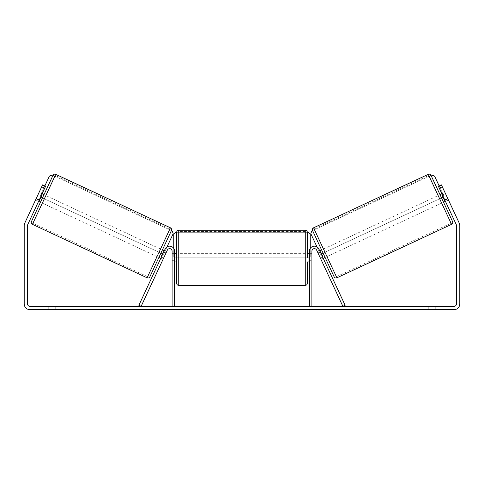 <?xml version="1.0" encoding="UTF-8"?>
<svg xmlns="http://www.w3.org/2000/svg" width="484" height="484" viewBox="0 0 484 484"><rect width="100%" height="100%" fill="white"/><g stroke="black" fill="none" stroke-linecap="round" stroke-linejoin="round"><path stroke-width="0.36" stroke-dasharray="2.42 1.81" d="M163.731 257.881L161.474 256.829L165.098 249.06A4.979 4.979 0 0 1 174.585 251.166L174.585 306.342L172.098 306.342L172.098 251.166A2.487 2.487 0 0 0 167.349 250.113A2.487 2.487 0 0 1 172.098 251.166L172.098 261.953L172.098 251.166A2.487 2.487 0 0 0 167.349 250.113L163.029 259.382L160.773 258.329L161.474 256.829L160.773 258.329L163.029 259.382L167.349 250.113L141.134 306.342L138.878 305.289L165.098 249.06A4.979 4.979 0 0 1 174.585 251.166L174.585 260.295L174.585 251.166A4.979 4.979 0 0 0 165.098 249.06L161.474 256.829L163.731 257.881M174.585 260.295L174.585 261.953L174.585 260.295L172.098 260.295L174.585 260.295M320.269 257.881L322.526 256.829L323.227 258.329L318.902 249.06A4.979 4.979 0 0 0 309.415 251.166L309.415 306.342L311.902 306.342L311.902 251.166A2.487 2.487 0 0 1 316.651 250.113A2.487 2.487 0 0 0 311.902 251.166L311.902 260.295L311.902 251.166A2.487 2.487 0 0 1 316.651 250.113L320.971 259.382L323.227 258.329L320.971 259.382L316.651 250.113L342.866 306.342L345.122 305.289L318.902 249.06A4.979 4.979 0 0 0 309.415 251.166L309.415 260.295L309.415 251.166A4.979 4.979 0 0 1 318.902 249.06L322.526 256.829L320.269 257.881M311.902 260.295L311.902 261.953L311.902 260.295L309.415 260.295L309.415 261.953L309.415 260.295L311.902 260.295M334.135 276.818L312.573 230.572L431.008 175.341L452.57 221.587M440.035 194.707L443.544 202.227M441.916 193.83L444.923 192.426L447.93 198.87L444.548 200.449L442.043 195.082L445.425 193.503L444.923 192.426M442.043 195.082L444.548 200.449L442.043 195.082M444.923 200.273L447.93 198.87L448.432 199.946L445.425 193.503L442.418 194.907M445.425 201.35L448.432 199.946L447.73 198.44L448.432 199.946L445.425 201.35L444.723 199.844L445.425 201.35M317.462 251.862L317.964 252.938L317.462 251.862L319.718 250.809M321.6 249.932L325.109 257.452M322.725 257.258L320.469 258.305L320.971 259.382L320.469 258.305L323.1 257.083L320.596 251.71L323.1 257.083L320.596 251.71L317.964 252.938L320.22 251.886M320.469 258.305L317.964 252.938L320.469 258.305M326.984 256.574L323.481 249.06L326.984 256.574L441.662 203.105L438.159 195.584L441.662 203.105M323.481 249.06L438.159 195.584M336.368 276.691L314.098 228.944L336.368 276.691L451.046 223.221L428.776 175.468L451.046 223.221M314.098 228.944L428.776 175.468M206.571 306.342L192.578 306.342L206.571 306.342M206.571 306.759L192.578 306.759L206.571 306.759M435.739 306.342L435.739 309.663L428.273 309.663L435.739 309.663L435.739 306.342L428.273 306.342L435.739 306.342M55.727 306.342L55.727 309.663L48.261 309.663L55.727 309.663L55.727 306.342L48.261 306.342L55.727 306.342M39.277 199.844L36.27 198.44L42.58 184.906L45.593 186.31L42.58 184.906L35.568 199.946L36.27 198.44L39.277 199.844L38.575 201.35L35.568 199.946L36.07 198.87L35.568 199.946L38.575 201.35L45.593 186.31L27.751 224.564A2.487 2.487 0 0 0 27.521 225.617L27.521 303.855A2.487 2.487 0 0 0 30.008 306.342L453.992 306.342A2.487 2.487 0 0 0 456.479 303.855L456.479 225.617A2.487 2.487 0 0 0 456.249 224.564L438.407 186.31L441.42 184.906L459.255 223.16A5.808 5.808 0 0 1 459.8 225.617L459.8 303.855A5.808 5.808 0 0 1 453.992 309.663L30.008 309.663A5.808 5.808 0 0 1 24.2 303.855L24.2 225.617A5.808 5.808 0 0 1 24.744 223.16L42.58 184.906L45.593 186.31L39.277 199.844M282.45 306.342L288.948 306.342L282.45 306.342L282.45 306.759L288.736 306.759L288.736 306.342M288.736 306.759L272.97 306.759L272.97 306.342L277.568 306.342L272.97 306.342L272.97 306.759L282.45 306.759M248.431 306.342L236.083 306.342L254.53 306.342L248.431 306.342L248.431 306.759L242 306.759L242 306.342M303.813 306.342L296.347 306.342L303.813 306.342L303.813 306.759L300.08 306.759L300.08 306.342M182.674 306.342L187.653 306.342L182.674 306.342L182.674 306.759L182.674 306.342M236.924 306.342L222.912 306.342L236.924 306.342L236.924 306.759L227.51 306.759L227.51 306.342L232.32 306.342L227.51 306.342L227.51 306.759L232.32 306.759L232.32 306.342L232.32 306.759L227.51 306.759L227.51 306.342L227.51 306.759L222.912 306.759L222.912 306.342L222.912 306.759L236.924 306.759L236.924 306.342M270.296 306.342L254.39 306.342L270.296 306.342L270.296 306.759L254.39 306.759L254.39 306.342L254.39 306.759L270.175 306.759L270.175 306.342M438.407 186.31L441.42 184.906L438.407 186.31L444.723 199.844L438.407 186.31M48.261 306.342L48.261 309.663L48.261 306.342M444.723 199.844L447.73 198.44L444.723 199.844M428.273 306.342L428.273 309.663L428.273 306.342M209.82 306.342L209.82 306.759L199.844 306.759L214.6 306.759L214.6 306.342L211.175 306.342L215.144 306.342L199.844 306.342L214.6 306.342L214.6 306.759L211.175 306.759L215.144 306.759L215.144 306.342M213.123 306.759L213.123 306.342M199.844 306.759L199.844 306.342L199.844 306.759M204.454 306.759L204.454 306.342L209.965 306.342L204.454 306.342L204.454 306.759L209.965 306.759L209.965 306.342L209.965 306.759L204.454 306.759L204.454 306.342L204.454 306.759M206.474 306.759L206.474 306.342M209.82 306.759L215.144 306.759M211.175 306.759L211.175 306.342M300.08 306.759L296.347 306.759L296.347 306.342M296.347 306.759L298.834 306.759L298.834 306.342L298.834 306.759L301.326 306.759L301.326 306.342L301.326 306.759L303.813 306.759M187.653 306.759L180.187 306.759L185.166 306.759L185.166 306.342L185.166 306.759L187.653 306.759L187.653 306.342M183.92 306.759L183.92 306.342M180.187 306.759L180.187 306.342M243.41 306.342L247.112 306.342L243.41 306.342L243.41 306.759L247.112 306.759L247.112 306.342M247.112 306.759L245.273 306.759L245.273 306.342M242 306.759L240.832 306.759L240.832 306.342M240.832 306.759L236.083 306.759L236.083 306.342M236.083 306.759L243.107 306.759L243.107 306.342M243.107 306.759L247.512 306.759L247.512 306.342M247.512 306.759L254.53 306.759L254.53 306.342M254.53 306.759L249.629 306.759L249.629 306.342M249.629 306.759L248.431 306.759M245.273 306.759L243.41 306.759M288.948 306.759L288.948 306.342M283.424 306.759L283.424 306.342M279.25 306.759L279.25 306.342M277.568 306.759L277.568 306.342L277.568 306.759M283.285 306.759L283.285 306.342M270.175 306.759L266.714 306.759L266.714 306.342M266.714 306.759L259.128 306.759L259.128 306.342L259.128 306.759L266.835 306.759L266.835 306.342M266.835 306.759L270.296 306.759M40.456 202.227L43.965 194.707L40.456 202.227M42.084 193.83L39.077 192.426L38.575 193.503L39.077 192.426M39.077 200.273L36.07 198.87L38.575 193.503L41.582 194.907M166.538 251.862L166.036 252.938L166.538 251.862L164.282 250.809M158.891 257.452L162.4 249.932L158.891 257.452M161.275 257.258L163.531 258.305L163.029 259.382L163.531 258.305L160.9 257.083L163.404 251.71L166.036 252.938L163.78 251.886M163.404 251.71L160.9 257.083L163.404 251.71M166.036 252.938L163.531 258.305L166.036 252.938M38.575 193.503L36.07 198.87L39.452 200.449L41.957 195.082L39.452 200.449L41.957 195.082L38.575 193.503M149.865 276.818L171.427 230.572L52.992 175.341L31.43 221.587M160.519 249.06L157.016 256.574L160.519 249.06L45.841 195.584L42.338 203.105L45.841 195.584M157.016 256.574L42.338 203.105M147.632 276.691L169.902 228.944L147.632 276.691L32.954 223.221L55.224 175.468L32.954 223.221M169.902 228.944L55.224 175.468M176.66 232.29L176.66 283.315M307.34 257.803L307.34 253.652L307.34 257.803M174.585 260.767L172.098 260.767L175.002 260.767L175.002 254.838L175.002 260.767L175.002 254.838L172.098 254.838L172.098 253.652L172.098 254.838L174.585 254.838M309.415 260.767L311.902 260.767L311.902 253.652L311.902 261.953L311.902 260.767L308.998 260.767L308.998 254.838L308.998 260.767L308.998 254.838L311.902 254.838L309.415 254.838M172.098 260.767L172.098 254.838L172.098 260.767M305.265 230.215L305.265 285.391M178.735 285.391L178.735 230.215M167.01 246.919L163.544 254.36L39.839 196.673L49.483 175.994L52.242 174.99L172.183 230.922L173.187 233.675L163.544 254.36L39.839 196.673L44.837 185.959M310.244 248.413L310.244 257.179L173.756 257.179L173.756 234.365L175.831 232.29L308.169 232.29L310.244 234.365L310.244 257.179L173.756 257.179L173.756 248.413M175.831 232.29L308.169 232.29M316.99 246.919L320.456 254.36L444.161 196.673L434.517 175.994L431.758 174.99L311.817 230.922L310.813 233.675L320.456 254.36L444.161 196.673L439.163 185.959M451.566 224.346L428.249 174.337M313.571 227.813L336.894 277.822M207.709 306.759L207.709 306.342M229.67 306.759L229.67 306.342M229.688 306.759L229.688 306.342M229.785 306.759L229.785 306.342M230.021 306.759L230.021 306.342M262.945 306.759L262.945 306.342M263.139 306.759L263.139 306.342M263.09 306.759L263.09 306.342L263.09 306.759M207.497 306.759L207.497 306.342L207.473 306.759M170.428 227.813L147.106 277.822M32.434 224.346L55.751 174.337M172.098 261.953L174.585 261.953L172.098 261.953M311.902 261.953L309.415 261.953L311.902 261.953M192.578 306.759L192.578 306.342M220.559 306.759L220.559 306.342M174.585 253.652L172.098 253.652M311.902 253.652L309.415 253.652M305.265 253.652L178.735 253.652M305.265 284.066L178.735 284.066M305.265 231.546L178.735 231.546M305.265 261.953L178.735 261.953"/><path stroke-width="0.73" d="M165.098 249.06A4.979 4.979 0 0 1 174.585 251.166L174.585 306.342L172.098 306.342L172.098 251.166A2.487 2.487 0 0 0 167.349 250.113L141.134 306.342L138.878 305.289L165.098 249.06M318.902 249.06A4.979 4.979 0 0 0 309.415 251.166L309.415 306.342L311.902 306.342L311.902 251.166A2.487 2.487 0 0 1 316.651 250.113L342.866 306.342L345.122 305.289L318.902 249.06M336.894 277.822L313.571 227.813L428.249 174.337A2.075 2.075 0 0 1 431.008 175.341L452.57 221.587A2.075 2.075 0 0 1 451.566 224.346L336.894 277.822A2.075 2.075 0 0 1 334.135 276.818L312.573 230.572L311.817 230.922L310.813 233.675L316.99 246.919M313.571 227.813A2.075 2.075 0 0 0 312.573 230.572M445.425 201.35L443.544 202.227L440.035 194.707L441.916 193.83M319.718 250.809L321.6 249.932L325.109 257.452L323.227 258.329M320.22 251.886L320.596 251.71L323.1 257.083L322.725 257.258M442.418 194.907L442.043 195.082L444.548 200.449L444.923 200.273M44.716 188.191L41.703 186.788L42.58 184.906L45.593 186.31L27.751 224.564A2.487 2.487 0 0 0 27.521 225.617L27.521 303.855A2.487 2.487 0 0 0 30.008 306.342L453.992 306.342A2.487 2.487 0 0 0 456.479 303.855L456.479 225.617A2.487 2.487 0 0 0 456.249 224.564L438.407 186.31L441.42 184.906L442.297 186.788L439.284 188.191M41.703 186.788L24.744 223.16A5.808 5.808 0 0 0 24.2 225.617L24.2 303.855A5.808 5.808 0 0 0 30.008 309.663L453.992 309.663A5.808 5.808 0 0 0 459.8 303.855L459.8 225.617A5.808 5.808 0 0 0 459.255 223.16L442.297 186.788M147.106 277.822L170.428 227.813L55.751 174.337A2.075 2.075 0 0 0 52.992 175.341L31.43 221.587A2.075 2.075 0 0 0 32.434 224.346L147.106 277.822A2.075 2.075 0 0 0 149.865 276.818L171.427 230.572L172.183 230.922L173.187 233.675L167.01 246.919M170.428 227.813A2.075 2.075 0 0 1 171.427 230.572M43.965 194.707L42.084 193.83M41.582 194.907L41.957 195.082L39.452 200.449L39.077 200.273M40.456 202.227L38.575 201.35M164.282 250.809L162.4 249.932M160.773 258.329L158.891 257.452M163.78 251.886L163.404 251.71L160.9 257.083L161.275 257.258M176.66 257.803L176.66 232.29C176.781 231.031 177.477 230.336 178.735 230.215L178.735 285.391C177.477 285.27 176.781 284.574 176.66 283.315L176.66 257.803M307.34 253.652L307.34 232.29L307.34 257.803L307.34 253.652L309.415 253.652M174.585 254.838L175.002 254.838L175.002 260.767L174.585 260.767M309.415 260.767L308.998 260.767L308.998 254.838L309.415 254.838M307.34 261.953L307.34 283.315L307.34 261.953L309.415 261.953M44.837 185.959L49.483 175.994L52.242 174.99L52.992 175.341M173.756 248.413L173.756 234.365L175.831 232.29M308.169 232.29L310.244 234.365L310.244 248.413M439.163 185.959L434.517 175.994L431.758 174.99L431.008 175.341M428.249 174.337L451.566 224.346M55.751 174.337L32.434 224.346M178.735 285.391L305.265 285.391L305.265 230.215C306.523 230.336 307.219 231.031 307.34 232.29M305.265 230.215L178.735 230.215M176.66 253.652L174.585 253.652M176.66 261.953L174.585 261.953M305.265 285.391C306.523 285.27 307.219 284.574 307.34 283.315"/></g></svg>
